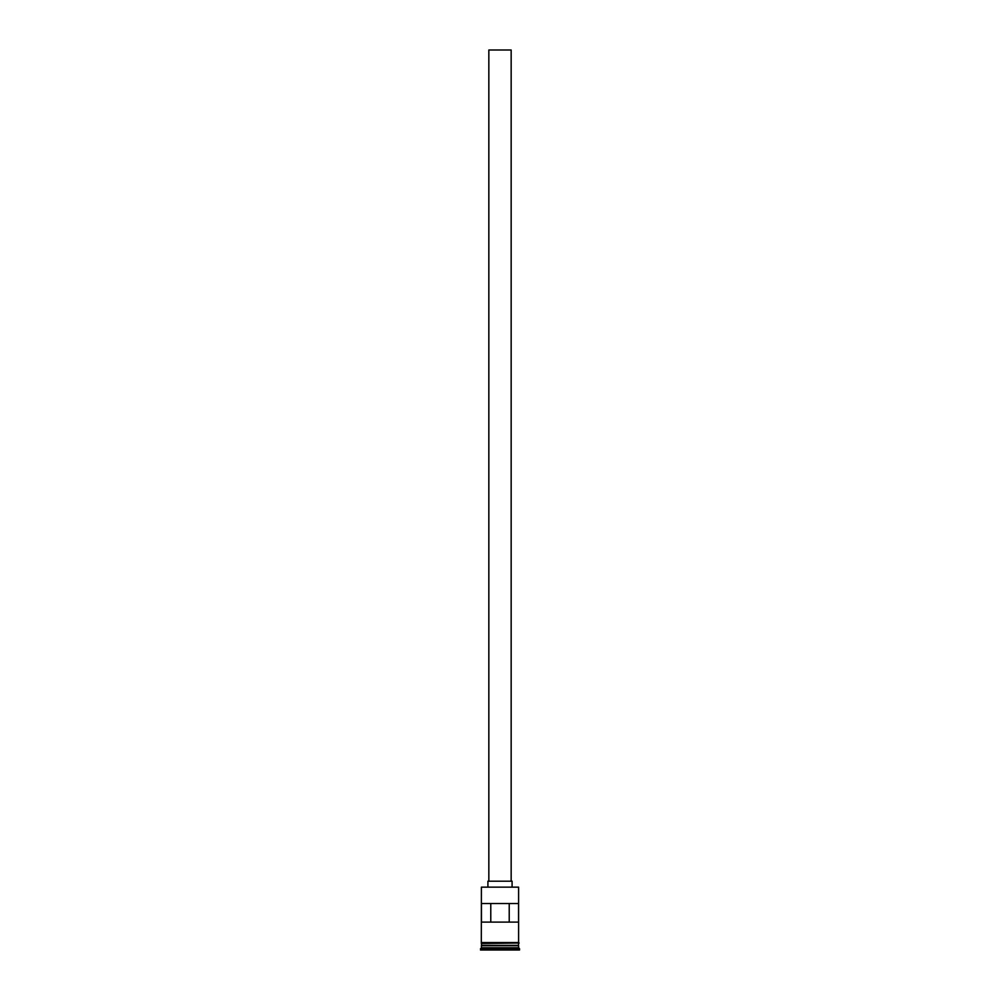 <?xml version="1.0" encoding="UTF-8"?>
<svg xmlns="http://www.w3.org/2000/svg" width="1000" height="1000" viewBox="0 0 1000 1000"><rect width="100%" height="100%" fill="white"/><g stroke="black" fill="none" stroke-linecap="round" stroke-linejoin="round"><path stroke-width="1.5" d="M481.4 887.15L518.6 887.15L481.4 887.15L481.312 942.562L519.15 943.025L481.312 943.487L481.312 942.562M488.837 881.2L488.837 50L511.163 50L511.163 881.2M487.912 886.775L487.912 881.2L512.087 881.2L512.087 886.775M481.587 945.725L518.413 945.725M481.4 943.487L481.587 945.537M518.6 943.487L518.413 945.537M518.6 945.913L518.6 947.763L481.4 947.763L480.475 950L519.525 950L519.525 948.7L480.475 948.7M518.6 947.763L519.525 948.7M518.562 922.113L518.562 903.512L481.438 903.512L481.438 922.113L518.562 922.113M518.6 887.15L518.6 942.562L481.4 942.562M518.6 945.35L481.4 945.35M481.4 945.913L481.4 947.763M490.775 922.113L490.775 903.512M509.225 903.512L509.225 922.113"/></g></svg>
